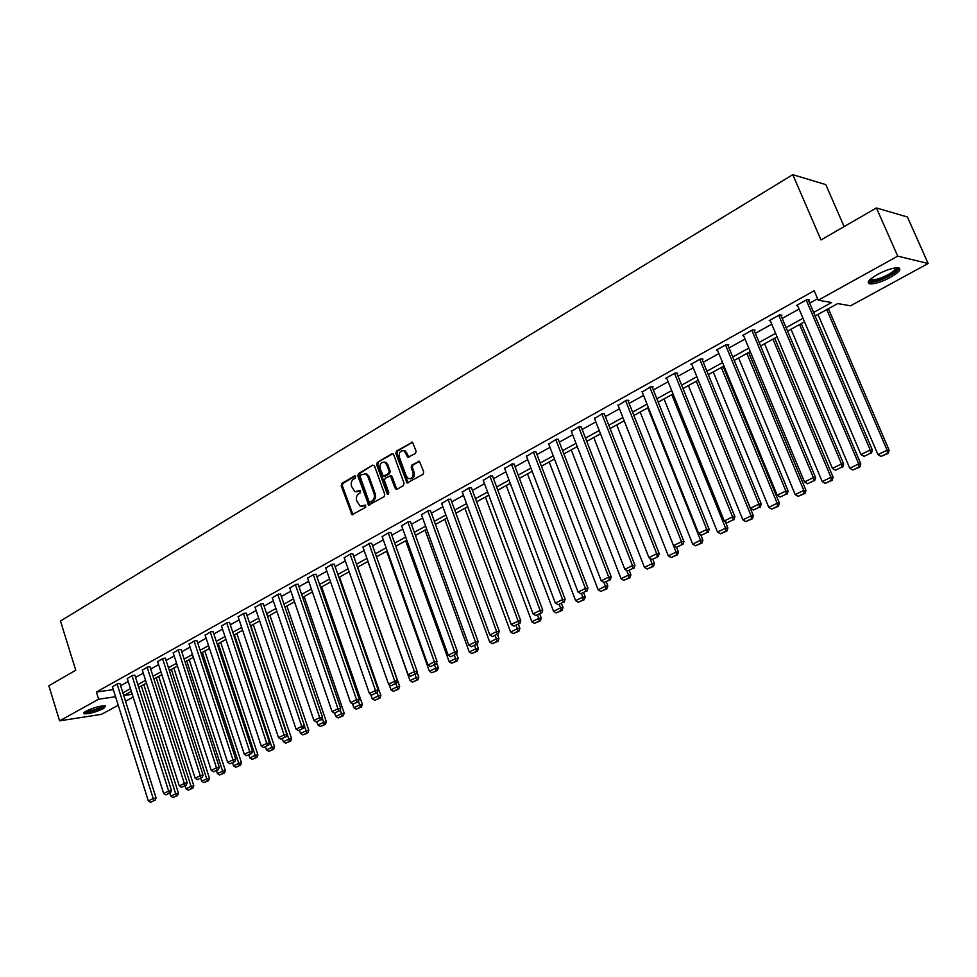 <?xml version="1.0" encoding="UTF-8"?>
<svg xmlns="http://www.w3.org/2000/svg" width="977" height="977" viewBox="0 0 977 977"><rect width="100%" height="100%" fill="white"/><g stroke="black" fill="none" stroke-linecap="round" stroke-linejoin="round"><path stroke-width="1.47" d="M355.713 476.544L354.48 475.946L341.84 483.456L341.205 485.703L351.976 514.745L365.654 507.332L365.532 505.085L360.208 506.294L356.739 500.932C355.884 497.757 356.568 495.339 358.791 493.678L360.452 492.713L360.342 490.466L354.944 491.675L351.573 486.375C350.719 483.212 351.402 480.782 353.613 479.109L355.262 478.144L355.713 476.544M890.548 277.334C881.95 281.791 875.123 284.002 870.08 283.941C866.159 282.878 868.614 279.74 877.419 274.5C886.029 270.006 892.893 267.771 898.01 267.796C901.954 268.907 899.463 272.082 890.548 277.334M103.635 708.508C95.575 712.245 89.017 714.016 83.973 713.808L85.976 711.183C94.061 707.421 100.631 705.65 105.687 705.846L103.635 708.508M415.445 453.511L416.129 451.166L412.489 442.215L396.528 451.008L395.856 453.34L407.03 482.956L423.041 474.321L423.725 471.976L419.426 461.278L411.891 465.015L411.207 467.348L412.978 472.196C413.613 476.971 412.038 479.072 408.252 478.535L406.237 476.104L399.373 457.199C398.763 452.351 400.375 450.25 404.197 450.91L407.934 457.273L415.445 453.511M118.217 705.235L101.535 714.334L59.597 720.843L48.85 685.769L75.754 670.234L60.476 621.018L792.787 174.663L821.01 239.951L876.43 207.954L897.729 256.133L928.15 263.497L850.564 305.813L837.741 303.578L815.136 315.998M59.597 720.843L98.628 699.202L115.555 696.735M813.621 312.445L831.622 302.528L818.237 300.208L814.183 290.743L96.381 692.034L98.628 699.202M818.237 300.208L897.729 256.133M374.533 465.968L372.75 465.113L358.474 473.589L357.826 475.86L368.72 505.085L384.095 496.719L384.755 494.435L374.533 465.968M397.102 489.245L395.27 488.378L397.089 489.245L403.391 485.618L404.063 483.297L393.682 454.623L392.962 453.743L377.33 462.402L391.862 453.78M395.27 488.378L390.312 475.848L385.133 478.303L384.474 480.599L388.809 492.664L387.637 494.313L387.075 493.666L376.67 464.698L377.33 462.402M844.128 226.603L825.797 184.616L792.787 174.663M96.381 692.034L113.32 689.64M120.635 685.707L128.195 681.494M135.547 677.415L143.289 673.129M150.702 669.001L158.616 664.616M166.102 660.452L174.199 655.958M181.759 651.769L190.051 647.165M197.672 642.927L206.147 638.225M213.853 633.951L222.524 629.127M230.303 624.816L239.182 619.882M247.034 615.522L256.121 610.478M264.059 606.082L273.352 600.916M281.364 596.471L290.877 591.183M298.974 586.688L308.708 581.291M316.89 576.748L326.868 571.203M335.135 566.611L345.333 560.957M353.698 556.316L364.14 550.515M372.591 545.825L383.289 539.878M391.826 535.14L402.793 529.058M411.427 524.258L422.65 518.03M431.382 513.181L442.886 506.794M451.704 501.897L463.501 495.351M472.416 490.393L484.507 483.688M493.532 478.681L505.915 471.806M515.038 466.737L527.739 459.691M536.971 454.561L549.99 447.332M559.332 442.154L572.681 434.741M582.133 429.489L595.836 421.881M605.386 416.581L619.442 408.777M629.115 403.403L643.538 395.404M653.332 389.957L668.121 381.751M678.05 376.243L693.23 367.816M703.269 362.235L718.864 353.589M729.025 347.934L745.036 339.056M755.331 333.328L771.769 324.205M782.211 318.417L799.088 309.037M809.664 303.175L817.615 298.754M119.963 683.582L117.57 683.717L112.428 686.794M134.863 675.278L132.493 675.4L127.266 678.539M150.018 666.851L147.649 666.949L142.337 670.149M165.406 658.29L163.049 658.364L157.663 661.612M181.05 649.583L178.706 649.644L173.234 652.941M196.951 640.729L194.631 640.778L189.062 644.136M213.12 631.728L210.812 631.765L205.146 635.172M229.571 622.581L227.275 622.593L221.51 626.074M246.289 613.275L244.006 613.263L238.156 616.805M263.289 603.81L261.03 603.786L255.07 607.389M280.582 594.187L278.347 594.138L272.29 597.802M298.193 584.393L295.958 584.319L289.803 588.056M316.096 574.427L313.886 574.329L307.621 578.14M334.317 564.291L332.131 564.169L325.756 568.04M352.868 553.959L350.706 553.812L344.222 557.769M371.748 543.456L369.611 543.285L363.017 547.315M390.971 532.758L388.87 532.55L382.154 536.666M410.56 521.865L408.471 521.633L401.632 525.821M430.503 510.763L428.439 510.507L421.478 514.781M450.812 499.455L448.785 499.174L441.689 503.534M471.512 487.938L469.51 487.621L462.292 492.066M492.603 476.202L490.637 475.86L483.273 480.391M514.097 464.234L512.168 463.855L504.669 468.496M536.007 452.046L534.114 451.63L526.481 456.369M558.356 439.613L556.499 439.161L548.708 443.998M581.132 426.925L579.324 426.448L571.386 431.382M604.384 413.992L602.601 413.479L594.517 418.522M628.089 400.802L628.858 400.375L626.355 400.24L618.111 405.406M652.282 387.332L653.063 386.904L650.597 386.733L642.194 392.021M676.976 373.593L677.769 373.153L675.327 372.945L665.752 378.282L666.766 378.368M702.182 359.573L703 359.109L700.594 358.877L690.812 364.323L691.85 364.421M727.914 345.247L728.744 344.783L726.375 344.515L716.397 350.071L717.46 350.193M754.195 330.617L755.05 330.141L752.717 329.835L742.52 335.514L743.619 335.661M781.05 315.681L781.918 315.192L779.622 314.85L769.204 320.651L770.34 320.81M808.48 300.415L809.371 299.915L807.112 299.524L796.475 305.459L797.647 305.654M876.43 207.954L907.425 217.004L928.15 263.497M133.141 697.089L125.532 701.242M131.333 691.386L123.749 695.539L132.261 694.305M804.523 321.824L787.572 331.13M777.094 336.87L760.594 345.931M750.263 351.61L734.191 360.428M723.981 366.033L708.337 374.618M698.262 380.151L683.021 388.528M673.055 393.987L658.217 402.133M648.374 407.531L633.914 415.481M616.743 424.91L668.317 555.852L676.072 552.115L624.193 420.818L610.1 428.549M600.501 433.825L586.75 441.372M577.273 446.574L563.863 453.926M554.496 459.08L541.429 466.249M532.172 471.329L519.422 478.327M510.263 483.359L497.83 490.185M488.781 495.156L476.654 501.812M467.702 506.721L455.868 513.218M447.026 518.079L435.473 524.417M426.717 529.216L415.445 535.408M406.798 540.159L395.795 546.204M387.222 550.906L376.487 556.805M368.011 561.445L357.533 567.21M349.143 571.814L338.909 577.431M330.605 581.987L320.615 587.47M312.396 591.977L302.638 597.338M294.504 601.808L284.966 607.047M276.918 611.455L267.6 616.572M259.638 620.945L250.527 625.939M242.65 630.275L233.747 635.16M225.943 639.447L217.248 644.222M209.518 648.459L201.018 653.124M193.361 657.326L185.056 661.893M177.472 666.058L169.351 670.515M161.84 674.631L153.902 678.991M146.465 683.082L138.697 687.344M122.882 692.827L130.466 688.651M137.83 684.596L145.585 680.322M153.01 676.231L160.949 671.858M168.447 667.731L176.568 663.261M184.14 659.084L192.445 654.517M200.09 650.303L208.59 645.626M216.308 641.376L225.003 636.589M232.795 632.29L241.685 627.393M249.562 623.057L258.661 618.05M266.623 613.666L275.929 608.537M283.965 604.116L293.503 598.864M301.624 594.395L311.382 589.021M319.577 584.502L329.567 578.995M337.859 574.439L348.093 568.797M356.471 564.193L366.937 558.417M375.412 553.751L386.135 547.853M394.696 543.139L405.687 537.081M414.333 532.318L425.593 526.115M434.338 521.303L445.878 514.952M454.72 510.079L466.542 503.57M475.481 498.649L487.596 491.981M496.646 486.998L509.066 480.159M518.213 475.115L530.938 468.105M540.196 463.013L553.251 455.819M562.605 450.666L576.003 443.289M585.467 438.075L599.206 430.515M608.793 425.239L622.874 417.472M632.583 412.135L647.043 404.173M656.862 398.763L671.688 390.592M681.641 385.121L696.857 376.731M706.933 371.187L722.565 362.577M732.762 356.971L748.809 348.13M759.141 342.438L775.616 333.365M786.082 327.6L803.009 318.282M356.923 491.895L358.009 491.48M360.562 490.613L359.133 491.455M362.162 506.489L363.212 506.086M365.752 505.219L364.323 506.049M355.396 476.055L342.964 483.432L342.329 485.691L352.953 514.635M372.75 465.113L359.585 473.576L358.938 475.848L369.721 504.987M360.574 474.993L360.122 476.593L368.976 501.421L370.222 502.044L371.981 501.018C374.24 499.357 374.936 496.914 374.081 493.715L367.987 476.703L365.557 473.796L360.574 474.993M364.616 473.503L366.668 473.784L369.098 476.678L375.192 493.69C376.047 496.89 375.351 499.32 373.092 500.993L371.333 502.007M396.369 488.353L392.18 476.739L390.421 475.848M378.441 462.402L377.781 464.698L388.528 494.142M386.733 464.734L384.779 462.353C381.079 461.816 379.54 463.904 380.163 468.618L383.289 476.129L388.467 473.662L389.127 471.354L386.733 464.734L387.845 464.734L385.891 462.353L383.985 462.084M384.279 476.117L385.439 476.068L384.327 476.08M387.845 464.734L390.238 471.341L389.567 473.65L385.439 476.068M403.293 450.58L405.296 450.922L409.033 457.273M410.218 478.803C413.527 478.51 414.81 476.3 414.077 472.196L412.978 472.196M419.414 461.266L412.99 465.015L412.306 467.348L414.077 472.196M412.477 442.215L397.627 451.02L396.955 453.34L408.093 482.919L407.03 482.956M141.335 685.891L175.677 793.788L170.792 796.145L169.876 793.251M176.373 795.852L172.953 797.501L177.484 795.608L176.373 795.852L175.677 793.788L178.437 793.19L143.814 684.535M170.792 796.145L172.953 797.501M177.484 795.608L178.437 793.19M117.093 683.973L153.218 798.575L156.064 797.965L119.902 683.387M112.367 686.611L148.321 800.957L153.218 798.575L153.939 800.676L150.519 802.337L153.939 800.676M156.064 797.965L155.074 800.432M150.519 802.337L148.321 800.957M104.307 705.699C103.44 707.25 99.678 709.046 93.01 711.061C88.345 712.306 85.597 712.587 84.743 711.94M85.829 711.268L92.9 710.194C97.932 708.704 101.315 707.238 103.037 705.773M83.814 712.709L92.791 711.403C99.288 709.485 103.525 707.604 105.492 705.785M896.739 267.771C898.022 269.322 895.445 271.948 889.009 275.636C879.825 280.301 873.475 282.072 869.994 280.949L869.603 280.008M870.348 279.3L871.777 279.91C875.832 279.959 881.303 278.201 888.191 274.61C893.259 271.74 895.762 269.481 895.714 267.857M868.211 282.035L869.506 282.39C874.525 282.451 881.303 280.265 889.839 275.819C895.359 272.73 898.474 270.14 899.182 268.077M156.235 677.708L191.065 786.351L186.106 788.744L185.178 785.838M191.761 788.439L188.28 790.112L192.86 788.207L191.761 788.439L191.065 786.351L193.825 785.764L158.701 676.353M186.106 788.744L188.28 790.112M192.86 788.207L193.825 785.764M171.378 669.404L206.709 778.791L201.665 781.234L200.725 778.303M207.393 780.904L203.863 782.614L208.492 780.684L207.393 780.904L206.709 778.791L209.457 778.229L173.833 668.048M201.665 781.234L203.863 782.614M208.492 780.684L209.457 778.229M132.005 675.669L168.655 791.077L171.488 790.478L134.802 675.083M127.205 678.343L163.672 793.495L168.655 791.077L169.363 793.19L165.882 794.875L169.363 793.19M171.488 790.478L170.499 792.945M165.882 794.875L163.672 793.495M147.161 667.23L184.335 783.456L187.169 782.858L149.945 666.656M142.276 669.941L179.28 785.911L184.335 783.456L185.044 785.593L181.502 787.303L185.044 785.593M187.169 782.858L186.18 785.349M181.502 787.303L179.28 785.911M186.754 660.953L222.597 771.122L217.468 773.601L216.515 770.645M223.281 773.259L219.691 774.981L224.38 773.027L223.281 773.259L222.597 771.122L225.345 770.56L189.208 659.609M217.468 773.601L219.691 774.981M224.38 773.027L225.345 770.56M202.386 652.38L238.754 763.318L233.54 765.834L232.575 762.866M239.426 765.479L235.787 767.238L240.525 765.26L239.426 765.479L238.754 763.318L241.49 762.768L204.828 651.036M233.54 765.834L235.787 767.238M240.525 765.26L241.49 762.768M218.274 643.648L255.168 755.392L249.88 757.944L248.891 754.952M255.84 757.566L252.139 759.361L256.939 757.346L255.84 757.566L255.168 755.392L257.904 754.842L220.704 642.316M249.88 757.944L252.139 759.361M256.939 757.346L257.904 754.842M162.561 658.645L200.273 775.701L203.094 775.127L165.345 658.083M157.59 661.417L195.131 778.205L200.273 775.701L200.981 777.863L197.378 779.609L200.981 777.863M203.094 775.127L202.117 777.631M197.378 779.609L195.131 778.205M178.205 649.925L216.479 767.824L219.3 767.25L180.989 649.363M173.161 652.734L211.252 770.364L216.479 767.824L217.187 770.01L213.523 771.781L217.187 770.01M219.3 767.25L218.311 769.778M213.523 771.781L211.252 770.364M194.118 641.059L232.966 759.813L235.775 759.251L196.89 640.509M188.988 643.916L227.653 762.39L232.966 759.813L233.662 762.023L229.937 763.819L233.662 762.023M235.775 759.251L234.785 761.791M229.937 763.819L227.653 762.39M234.431 634.781L271.862 747.332L266.489 749.921L265.488 746.917M272.534 749.53L268.76 751.35L273.621 749.31L272.534 749.53L271.862 747.332L274.586 746.794L236.837 633.462M266.489 749.921L268.76 751.35M273.621 749.31L274.586 746.794M210.287 632.046L249.721 751.667L252.53 751.118L213.047 631.508M205.072 634.952L244.311 754.293L249.721 751.667L250.405 753.902L246.631 755.734L250.405 753.902M252.53 751.118L251.529 753.682M246.631 755.734L244.311 754.293M250.845 625.781L288.838 739.125L283.367 741.775L282.353 738.734M289.497 741.36L285.675 743.204L290.584 741.14L289.497 741.36L288.838 739.125L291.561 738.6L253.251 624.45M283.367 741.775L285.675 743.204M290.584 741.14L291.561 738.6M226.737 622.886L266.77 743.375L269.567 742.838L229.485 622.349M221.437 625.842L261.274 746.049L266.77 743.375L267.454 745.634L263.607 747.503L267.454 745.634M269.567 742.838L268.565 745.414M263.607 747.503L261.274 746.049M304.482 725.972L306.106 730.784L300.537 733.471L299.512 730.405M306.766 733.043L302.858 734.924L307.84 732.835L306.766 733.043L306.106 730.784L308.817 730.283L269.921 615.302M300.537 733.471L302.858 734.924M307.84 732.835L308.817 730.283M243.468 613.568L284.099 734.948L286.896 734.423L246.204 613.043M238.07 616.572L278.518 737.659L284.099 734.948L284.783 737.232L280.863 739.125L284.783 737.232M286.896 734.423L285.895 737.024M280.863 739.125L278.518 737.659M322.178 717.912L323.668 722.308L318.013 725.044L316.914 721.832M324.315 724.592L320.346 726.497L325.39 724.384L324.315 724.592L323.668 722.308L326.367 721.808L286.884 605.984M318.013 725.044L320.346 726.497M325.39 724.384L326.367 721.808M260.48 604.091L301.746 726.375L304.519 725.85L263.204 603.566M254.997 607.144L296.055 729.135L301.746 726.375L302.418 728.683L298.437 730.613L302.418 728.683M304.519 725.85L303.529 728.476M298.437 730.613L296.055 729.135M340.179 709.729L341.535 713.674L335.77 716.459L334.623 713.1M342.17 715.982L338.14 717.924L343.245 715.787L342.17 715.982L341.535 713.674L344.222 713.198L304.128 596.52M335.77 716.459L338.14 717.924M343.245 715.787L344.222 713.198M277.786 594.443L319.699 717.643L322.459 717.142L280.497 593.931M272.204 597.558L313.91 720.452L319.699 717.643L320.358 719.976L316.304 721.942L320.358 719.976M322.459 717.142L321.47 719.78M316.304 721.942L313.91 720.452M358.498 701.401L359.707 704.906L353.845 707.727L352.502 703.843M360.342 707.238L356.239 709.204L361.405 707.043L360.342 707.238L359.707 704.906L362.382 704.429L321.665 586.896M353.845 707.727L356.239 709.204M361.405 707.043L362.382 704.429M295.396 584.637L337.969 708.765L340.717 708.276L298.095 584.136M289.717 587.8L332.07 711.622L337.969 708.765L338.616 711.122L334.5 713.125L338.616 711.122M340.717 708.276L339.727 710.926M334.5 713.125L332.07 711.622M377.098 692.815L378.209 695.966L372.237 698.848L370.649 694.268M378.832 698.323L374.655 700.338L379.894 698.14L378.832 698.323L378.209 695.966L380.859 695.514L339.52 577.089M372.237 698.848L374.655 700.338M379.894 698.14L380.859 695.514M313.312 574.647L356.556 699.727L359.304 699.251L315.998 574.158M307.535 577.871L350.56 702.634L356.556 699.727L357.203 702.121L353.015 704.148L357.203 702.121M359.304 699.251L358.303 701.926M353.015 704.148L350.56 702.634M395.905 683.692L397.028 686.88L390.959 689.811L389.102 684.511M397.639 689.261L393.389 691.313L398.701 689.09L397.639 689.261L397.028 686.88L399.666 686.428L357.667 567.124M390.959 689.811L393.389 691.313M398.701 689.09L399.666 686.428M331.545 564.498L375.486 690.519L378.221 690.055L334.219 564.01M325.671 567.771L369.391 693.487L375.486 690.519L376.133 692.937L371.858 695.013L376.133 692.937M378.221 690.055L377.22 692.754M371.858 695.013L369.391 693.487M415.054 674.423L416.19 677.623L410.01 680.615L367.889 561.519M416.788 680.041L412.465 682.129L417.838 679.87L416.788 680.041L416.19 677.623L418.815 677.195L416.886 671.749M410.01 680.615L412.465 682.129M417.838 679.87L418.815 677.195M350.108 554.154L394.769 681.152L397.48 680.7L352.77 553.678M344.124 557.488L388.553 684.169L394.769 681.152L395.392 683.595L391.044 685.707L395.392 683.595M397.48 680.7L396.479 683.424M391.044 685.707L388.553 684.169M434.533 664.971L435.693 668.207L429.404 671.248L386.611 551.248M436.292 670.649L431.883 672.774L437.33 670.478L436.292 670.649L435.693 668.207L438.307 667.792L436.56 662.894M429.404 671.248L431.883 672.774M437.33 670.478L438.307 667.792M369.001 543.627L414.395 671.602L417.094 671.175L371.651 543.163M362.907 547.022L408.068 674.68L414.395 671.602L415.017 674.093L410.584 676.243L415.017 674.093M417.094 671.175L416.092 673.91M410.584 676.243L408.068 674.68M454.378 655.359L455.551 658.608L449.151 661.71L405.663 540.782M456.137 661.087L451.655 663.249L457.175 660.928L456.137 661.087L455.551 658.608L458.152 658.205L456.589 653.882M449.151 661.71L451.655 663.249M457.175 660.928L458.152 658.205M388.248 532.905L434.386 661.893L437.073 661.478L390.861 532.453M382.044 536.361L427.938 665.019L434.386 661.893L434.997 664.397L430.478 666.595L434.997 664.397M437.073 661.478L436.072 664.226M430.478 666.595L427.938 665.019M474.59 645.565L475.775 648.838L469.253 651.989L425.056 530.132M476.361 651.341L471.793 653.552L477.387 651.195L476.361 651.341L475.775 648.838L478.364 648.459L476.898 644.441M469.253 651.989L471.793 653.552M477.387 651.195L478.364 648.459M407.836 521.987L454.745 651.989L457.419 651.586L410.438 521.547M401.523 525.504L448.187 655.176L454.745 651.989L455.355 654.529L450.751 656.764L455.355 654.529M457.419 651.586L456.418 654.37M450.751 656.764L448.187 655.176M495.168 635.587L496.377 638.897L489.733 642.109L444.804 519.3M496.951 641.425L492.298 643.672L497.977 641.278L496.951 641.425L496.377 638.897L498.942 638.531L497.452 634.476M489.733 642.109L492.298 643.672M497.977 641.278L498.942 638.531M427.792 510.861L475.494 641.901L478.144 641.523L430.381 510.434M421.356 514.452L468.801 645.15L475.494 641.901L476.092 644.478L471.402 646.75L476.092 644.478M478.144 641.523L477.155 644.319M471.402 646.75L468.801 645.15M516.137 625.427L517.37 628.761L510.605 632.021L464.905 508.26M517.92 631.325L513.181 633.609L518.946 631.179L517.92 631.325L517.37 628.761L519.911 628.406L518.396 624.327M510.605 632.021L513.181 633.609M518.946 631.179L519.911 628.406M448.125 499.54L496.646 631.618L499.271 631.252L450.69 499.113M441.567 503.192L489.819 634.94L496.646 631.618L497.22 634.232L492.445 636.54L497.22 634.232M499.271 631.252L498.27 634.085M492.445 636.54L489.819 634.94M537.497 615.07L538.754 618.429L531.854 621.763L485.398 497.012M539.292 621.03L534.468 623.35L540.305 620.896L539.292 621.03L538.754 618.429L541.282 618.099L539.744 613.983M531.854 621.763L534.468 623.35M540.305 620.896L541.282 618.099M468.838 487.999L518.201 621.14L520.802 620.798L471.378 487.584M462.158 491.724L511.24 624.523L518.201 621.14L518.763 623.79L513.89 626.147L518.763 623.79M520.802 620.798L519.801 623.644M513.89 626.147L511.24 624.523M559.271 604.519L560.554 607.902L553.519 611.297L506.257 485.557M561.079 610.54L556.157 612.909L562.08 610.405L561.079 610.54L560.554 607.902L563.045 607.596L561.482 603.444M553.519 611.297L556.157 612.909M562.08 610.405L563.045 607.596M489.953 476.239L540.171 610.466L542.748 610.136L492.457 475.836M483.139 480.025L533.076 613.91L540.171 610.466L540.721 613.141L535.762 615.547L540.721 613.141M542.748 610.136L541.759 613.006M535.762 615.547L533.076 613.91M581.413 593.637L582.756 597.179L575.6 600.635L527.519 473.882M583.281 599.841L578.262 602.259L584.27 599.719L583.281 599.841L582.756 597.179L585.235 596.886L583.648 592.697M575.6 600.635L578.262 602.259M584.27 599.719L585.235 596.886M511.472 464.246L562.569 599.573L565.133 599.267L513.951 463.855M504.523 468.117L555.339 603.09L562.569 599.573L563.106 602.284L558.05 604.739L563.106 602.284M565.133 599.267L564.132 602.162M558.05 604.739L555.339 603.09M548.549 443.582L601.197 580.79L603.957 582.475L610.234 579.813L603.957 582.475L605.41 586.237L598.107 589.766L549.184 461.987M605.911 588.936L600.794 591.403L606.888 588.826L605.911 588.936L605.41 586.237L607.853 585.968L606.241 581.755M598.107 589.766L600.794 591.403M606.888 588.826L607.853 585.968M533.405 452.021L585.418 588.472L587.946 588.178L535.86 451.643M526.322 455.966L578.042 592.05L585.418 588.472L585.944 591.207L580.778 593.711L585.944 591.207M587.946 588.178L586.957 591.097M580.778 593.711L578.042 592.05M626.697 570.458L628.504 575.087L621.042 578.689L571.276 449.872M628.98 577.822L623.766 580.338L629.957 577.725L628.98 577.822L628.504 575.087L630.922 574.83L629.273 570.58M621.042 578.689L623.766 580.338M629.957 577.725L630.922 574.83M555.766 439.565L608.72 577.138L611.223 576.882L558.197 439.186M601.197 580.79L608.72 577.138L609.233 579.923M611.223 576.882L610.234 579.813M649.876 558.172L652.05 563.717L644.454 567.381L593.784 437.513M652.526 566.489L647.201 569.054L653.479 566.391L652.526 566.489L652.05 563.717L654.443 563.485L652.77 559.198L658.205 556.56L652.734 559.21M644.454 567.381L647.201 569.054M653.479 566.391L654.443 563.485M578.579 426.851L632.485 565.585L634.965 565.341L580.973 426.497M571.215 430.955L624.816 569.31L632.485 565.585L632.986 568.406L627.613 571.008L632.986 568.406M634.965 565.341L633.975 568.309M627.613 571.008L624.816 569.31M676.524 554.924L671.101 557.537L677.476 554.838L676.524 554.924L676.072 552.115L678.441 551.907L676.634 547.34M668.317 555.852L671.101 557.537M677.476 554.838L678.441 551.907M601.844 413.894L656.739 553.788L659.194 553.58L604.201 413.54M594.346 418.071L648.911 557.598L656.739 553.788L657.228 556.646M659.194 553.58L658.205 556.56M651.744 559.308L648.911 557.598M647.751 407.885L700.57 540.281L692.669 544.091L640.155 412.05M701.022 543.127L695.477 545.789L701.95 543.053L701.022 543.127L700.57 540.281L702.915 540.098L700.765 534.724M692.669 544.091L695.477 545.789M701.95 543.053L702.915 540.098M625.585 400.668L681.506 541.746L683.924 541.563L627.893 400.326M617.928 404.93L673.507 545.642L681.506 541.746L681.97 544.653L676.377 547.364L681.97 544.653M683.924 541.563L682.935 544.58M676.377 547.364L673.507 545.642M671.785 394.684L725.581 528.203L717.509 532.099L664.03 398.946M726.009 531.085L720.354 533.808L726.925 531.024L726.009 531.085L725.581 528.203L727.889 528.044L725.288 521.584M717.509 532.099L720.354 533.808M726.925 531.024L727.889 528.044M649.803 387.173L706.774 529.461L709.168 529.302L652.086 386.831M641.987 391.533L698.616 533.43L706.774 529.461L707.226 532.404L701.51 535.176L707.226 532.404M709.168 529.302L708.178 532.343M701.51 535.176L698.616 533.43M696.308 381.225L751.105 515.868L742.874 519.849L688.394 385.573M751.521 518.799L745.744 521.584L752.424 518.75L751.521 518.799L751.105 515.868L753.377 515.746L698.176 380.2M742.874 519.849L745.744 521.584M752.424 518.75L753.377 515.746M674.533 373.397L732.579 516.918L734.936 516.784L676.756 373.067M666.558 377.843L724.25 520.973L732.579 516.918L733.019 519.898L727.181 522.732L733.019 519.898M734.936 516.784L733.959 519.849M727.181 522.732L724.25 520.973M721.331 367.486L777.167 503.289L768.752 507.344L713.259 371.919M777.558 506.257L771.671 509.09L778.449 506.208L777.558 506.257L777.167 503.289L779.402 503.179L723.151 366.485M768.752 507.344L771.671 509.09M778.449 506.208L779.402 503.179M699.776 359.341L758.934 504.108L761.254 503.998L701.95 359.011M691.631 363.871L750.434 508.248L758.934 504.108L759.349 507.136L753.389 510.018L759.349 507.136M761.254 503.998L760.277 507.087M753.389 510.018L750.434 508.248M746.88 353.466L803.778 490.43L795.193 494.582L738.624 357.997M804.144 493.446L798.136 496.34L805.024 493.422L804.144 493.446L803.778 490.43L805.976 490.369L748.651 352.489M795.193 494.582L798.136 496.34M805.024 493.422L805.976 490.369M725.545 344.979L785.862 491.016L788.134 490.942L727.67 344.661M717.228 349.607L777.167 495.241L785.862 491.016L786.253 494.093L780.171 497.037L786.253 494.093M788.134 490.942L787.169 494.057M780.171 497.037L777.167 495.241M772.954 339.153L830.951 477.313L822.182 481.551L764.539 343.77M831.305 480.366L825.162 483.322L832.16 480.342L831.305 480.366L830.951 477.313L833.112 477.264L774.676 338.201M822.182 481.551L825.162 483.322M832.16 480.342L833.112 477.264M751.863 330.311L813.365 477.643L815.6 477.606L753.939 329.994M743.363 335.05L804.486 481.966L813.365 477.643L813.743 480.757L807.527 483.774L813.743 480.757M815.6 477.606L814.635 480.745M807.527 483.774L804.486 481.966M799.577 324.535L858.722 463.904L849.758 468.227L790.979 329.249M859.039 467.006L852.774 470.022L859.894 466.994L859.039 467.006L858.722 463.904L860.822 463.892L801.262 323.607M849.758 468.227L852.774 470.022M859.894 466.994L860.822 463.892M778.754 315.327L841.478 463.977L843.676 463.965L780.77 315.021M770.071 320.163L832.404 468.386L841.478 463.977L841.832 467.14L835.469 470.218L841.832 467.14M843.676 463.965L842.711 467.14M835.469 470.218L832.404 468.386M826.774 309.599L887.092 450.202L877.932 454.623L817.993 314.423M887.385 453.352L880.973 456.442L888.215 453.352L887.385 453.352L887.092 450.202L889.143 450.226L828.411 308.708M877.932 454.623L880.973 456.442M888.215 453.352L889.143 450.226M806.22 300.024L870.214 450.006L872.363 450.031L808.187 299.707M797.354 304.971L860.945 454.525L870.214 450.006L870.544 453.218L864.047 456.369L870.544 453.218M872.363 450.031L871.399 453.23M864.047 456.369L860.945 454.525M355.237 475.946L354.48 475.946M365.581 505.109L364.861 505.133M360.391 490.491L359.658 490.515M352.257 513.755L351.134 513.792M342.329 485.691L341.205 485.703M342.964 483.432L341.84 483.456M369.013 504.095L367.902 504.132M358.938 475.848L357.826 475.86M359.585 473.576L358.474 473.589M373.092 500.993L371.981 501.018M375.192 493.69L374.081 493.715M369.098 476.678L367.987 476.703M392.18 476.739L391.069 476.752M388.187 493.641L387.075 493.666M377.781 464.698L376.67 464.698M389.567 473.65L388.467 473.662M390.238 471.341L389.127 471.354M408.325 456.393L407.226 456.393M407.177 453.255L406.078 453.243M412.306 467.348L411.207 467.348M412.99 465.015L411.891 465.015M419.377 461.291L418.278 461.291M407.36 482.015L406.261 482.04M396.955 453.34L395.856 453.34M397.627 451.02L396.528 451.008M412.428 442.239L411.329 442.227M352.819 514.708L351.976 514.745M369.611 505.048L368.72 505.085M366.668 473.784L365.557 473.796M397.041 489.269L396.051 489.294M391.423 475.836L390.312 475.848M388.309 494.301L387.637 494.313M385.891 462.353L384.779 462.353M409.021 457.273L407.934 457.273M405.296 450.922L404.197 450.91M870.568 279.52L869.994 280.949M871.191 278.579L871.777 279.91"/></g></svg>
